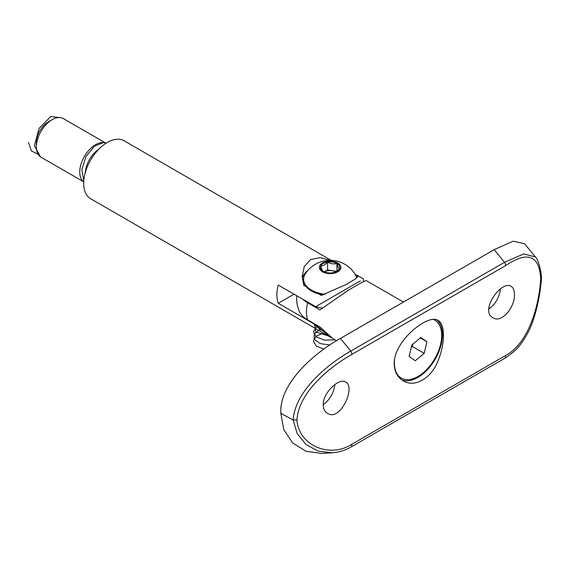 <?xml version="1.0" encoding="UTF-8"?>
<svg xmlns="http://www.w3.org/2000/svg" width="570" height="570" viewBox="0 0 570 570"><rect width="100%" height="100%" fill="white"/><g stroke="black" fill="none" stroke-linecap="round" stroke-linejoin="round"><path stroke-width="0.85" d="M505.312 355.666C528.297 343.717 538.914 306.724 540.681 279.222C539.498 255.189 527.713 250.715 505.312 265.798L351.555 354.576C329.503 367.073 298.602 392.345 296.963 419.926C298.602 445.469 329.503 458.487 351.555 444.443L505.312 355.666A2.786 1.61 60 0 1 504.963 358.138L351.198 446.909A2.786 1.61 60 0 0 351.555 444.443M394.184 363.803C393.756 340.461 428.718 313.251 438.081 320.454C445.248 323.91 445.255 343.454 438.088 360.675C431.54 378.28 414.625 388.042 403.232 380.81C397.425 377.326 394.404 371.654 394.184 363.803M514.432 294.377C514.411 290.358 513.321 287.686 511.169 286.361C501.721 279.606 479.128 311.006 493.05 317.746C501.643 323.66 515.216 306.86 514.432 294.377M323.211 404.771C322.82 392.552 339.499 377.497 345.577 381.964C356.15 386.774 340.269 422.035 327.458 413.35C324.715 411.697 323.304 408.84 323.211 404.771M488.803 309.004C495.351 304.352 499.242 297.661 500.481 288.94M280.832 413.307L293.13 419.997L297.234 433.656L305.976 444.5L318.195 451.126L332.196 452.78L321.772 453.449L306.026 451.269L292.624 442.94L283.803 429.616L280.832 413.307C279.101 383.368 314.555 352.752 340.404 338.445L350.764 351.07L504.528 262.3L523.688 253.935L535.422 256.963L524.6 243.768L513.214 241.181L494.169 249.667L340.404 338.445M334.889 384.543C333.649 393.264 329.759 399.955 323.211 404.607M436.77 319.863A34.848 20.121 -60 0 1 435.109 359.328A34.848 20.121 -60 0 1 401.736 379.841M296.963 419.926L293.13 419.997C295.039 391.262 327.337 364.337 350.764 351.07A2.786 1.61 60 0 1 351.555 354.576M540.681 279.222L541.5 277.975C540.894 267.33 537.026 257.882 535.422 256.963M411.305 347.372L412.345 346.51L412.929 344.038M412.288 344.572A11.151 6.441 -60 0 1 411.725 345.598M420.788 337.504L411.896 344.9L409.139 356.507L415.281 360.732L424.173 353.336L426.93 341.729L420.788 337.504M394.554 359.328A33.452 19.316 120 0 0 400.56 377.618A33.452 19.316 120 0 0 401.309 378.088A33.452 19.316 120 0 0 434.76 358.772A33.452 19.316 120 0 0 434.76 320.148A33.452 19.316 120 0 0 433.293 319.435M397.254 375.046A33.452 19.316 120 0 0 399.378 376.941A33.452 19.316 120 0 0 400.126 377.404L401.309 378.088M434.76 320.148L433.578 319.464A33.452 19.316 120 0 0 433.514 319.421M420.311 337.903L426.93 341.729M412.345 346.51L424.173 353.336M83.733 181.866L41.004 157.192A22.301 12.875 -60 0 1 36.387 146.989L36.387 142.436A16.73 9.654 -60 0 1 48.215 121.944L52.155 119.672A22.301 12.875 -60 0 1 63.306 118.567L106.034 143.234M36.387 146.989A22.301 12.875 -60 0 1 52.155 119.672M83.733 181.823A22.301 12.875 -60 0 1 79.757 172.026A22.301 12.875 -60 0 1 89.062 150.038A22.301 12.875 -60 0 1 105.999 143.255M360.304 280.924L315.695 306.681L278.238 285.057A33.452 19.316 120 0 0 276.885 294.939A33.452 19.316 120 0 0 278.238 303.269L315.695 324.893L330.115 336.984L90.623 198.723A33.452 19.316 -60 0 1 83.697 183.405A33.452 19.316 -60 0 1 98.304 149.739A33.452 19.316 -60 0 1 124.082 140.776L331.177 260.34M330.115 336.984L331.505 337.761M330.429 260.326L320.041 257.626L310.536 259.585L304.245 266.532L302.235 276.286L303.668 285.235L306.168 286.682M318.794 293.97L321.295 295.417L345.919 284.615L355.003 279.236L357.988 276.286L355.146 274.241M321.936 307.978A33.452 19.316 180 0 1 315.695 306.681M278.238 303.269L294.013 294.163M315.695 324.893A33.452 19.316 0 0 0 316.884 325.206M357.525 277.212A27.88 16.095 0 0 0 356.564 275.054M307.9 270.415A27.88 16.095 0 0 0 302.342 278.737M302.891 299.293A31.778 18.347 0 0 0 307.643 302.791L319.962 309.909L348.505 290.094L361.401 282.656L366.253 280.597L403.432 302.057M336.578 340.718L332.802 338.537L319.962 326.981L307.643 319.87A31.778 18.347 180 0 1 299.207 311.163A33.452 33.452 0 0 1 296.763 295.752M320.782 270.515L320.782 265.955A9.654 5.579 0 0 0 323.283 271.341A9.654 5.579 0 0 0 332.609 272.788A9.654 5.579 0 0 0 336.941 271.341A9.654 5.579 0 0 0 339.442 268.841A9.654 5.579 0 0 0 336.941 263.454A9.654 5.579 0 0 0 327.615 262.015A9.654 5.579 0 0 0 320.782 265.955C321.608 269.111 322.442 270.907 323.283 271.341M337.333 270.95L339.442 268.841C338.616 268.442 337.782 266.646 336.941 263.454C333.835 264.352 330.721 263.867 327.615 262.015C325.32 264.715 323.04 266.026 320.782 265.955M327.322 273.408A10.78 6.22 0 0 0 340.525 265.791A10.78 6.22 0 0 0 322.492 262.998A10.78 6.22 0 0 0 327.322 273.408M356.528 278.124A26.484 15.29 0 0 0 354.968 273.949A29.483 29.483 0 0 0 305.264 273.949A26.484 15.29 0 0 0 303.625 279.229A26.484 15.29 0 0 0 323.261 293.999A26.484 15.29 0 0 0 325.235 294.262M303.625 279.229L303.625 280.148A26.484 15.29 0 0 0 323.204 294.911M324.344 271.869L327.615 269.981L336.756 271.398M324.408 271.897A8.279 4.781 180 0 1 335.815 271.897M327.615 269.981L327.615 262.015M336.941 271.263L336.941 263.454M28.5 142.436L31.336 150.893L38.119 154.285M60.905 117.677L50.694 116.551L39.059 128.464L34.407 145.663L40.427 156.828M103.441 142.6L94.335 146.205L85.935 156.565L81.809 169.71L83.819 180.583M320.896 330.173L313.45 323.596M328.363 335.922L315.858 332.032L314.49 324.195M335.01 339.813L324.551 340.147L316.272 336.927L313.4 331.583L317.055 326.382M329.873 345.014L320.183 343.582L314.205 339.243L314.17 333.785L320.091 329.424M323.924 349.146L316.364 346.097L313.386 341.216L315.987 336.272L323.297 333.051M505.312 265.798A2.786 1.61 60 0 0 504.528 262.3L494.169 249.667M85.279 172.682A20.663 11.927 -60 0 1 98.859 149.162M307.643 302.791A33.452 19.316 120 0 0 307.643 319.87M332.196 452.78C338.908 452.309 345.242 450.35 351.198 446.909M504.963 358.138C512.302 353.421 517.61 348.662 520.902 343.853C525.526 337.739 529.309 330.771 532.245 322.948C537.311 308.434 540.396 293.507 541.5 278.16M363.567 281.523L363.567 279.043L357.269 275.41"/></g></svg>

